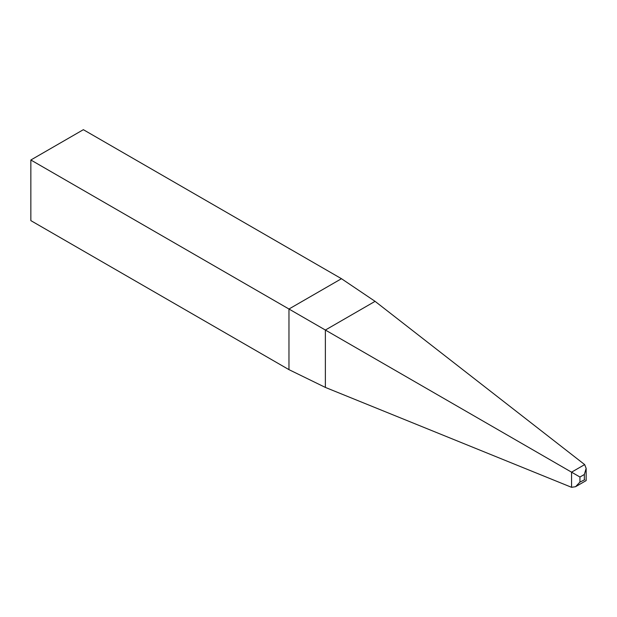<?xml version="1.0" encoding="UTF-8"?>
<svg xmlns="http://www.w3.org/2000/svg" width="617" height="617" viewBox="0 0 617 617"><rect width="100%" height="100%" fill="white"/><g stroke="black" fill="none" stroke-linecap="round" stroke-linejoin="round"><path stroke-width="0.93" d="M30.85 159.996L30.85 220.624L288.964 369.645L288.964 309.017L30.85 159.996L83.357 129.686L341.471 278.707L375.074 301.343L584.677 464.601L586.15 468.38L584.338 474.481L579.941 477.01L579.941 482.085L575.568 486.705L571.558 487.314L571.558 472.175L288.964 309.017L341.471 278.707M375.074 301.343L325.375 330.041L325.375 387.422L571.558 487.314M584.677 464.601L571.558 472.175L579.941 477.01M579.941 482.085L584.677 479.741M325.375 387.422L288.964 369.645M584.338 479.548L584.338 474.481M575.568 486.705L586.15 480.597L586.15 468.38"/></g></svg>
